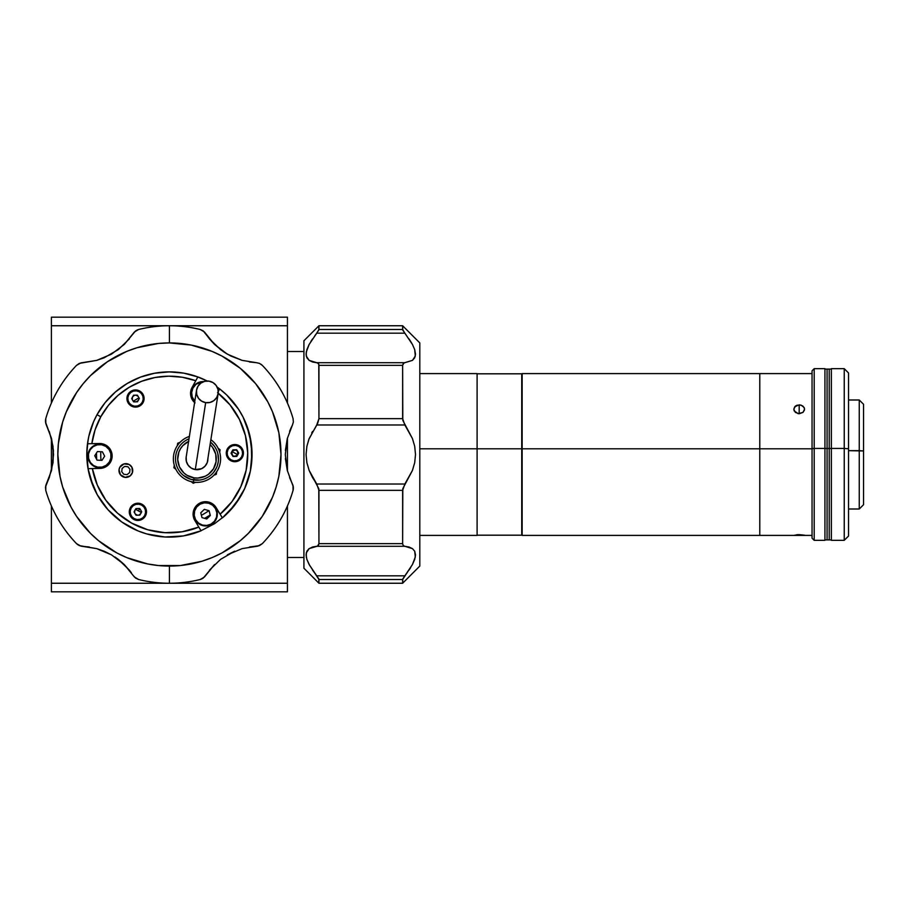 <?xml version="1.0" encoding="UTF-8"?>
<svg xmlns="http://www.w3.org/2000/svg" width="909" height="909" viewBox="0 0 909 909"><rect width="100%" height="100%" fill="white"/><g stroke="black" fill="none" stroke-linecap="round" stroke-linejoin="round"><path stroke-width="1.36" d="M419.799 535.401L477.1 535.401L477.1 448.796L419.799 448.796L477.1 448.796L477.1 373.599L419.799 373.599M477.1 535.367L477.1 373.633M522.152 373.633L522.152 535.401L759.776 535.401L759.776 448.796L522.152 448.796L522.152 535.367M522.152 468.09L522.152 460.204M812.055 373.599L522.152 373.599L522.152 448.796L759.776 448.796L759.776 373.599L759.776 535.401L812.055 535.401M797.125 534.697L799.181 534.64L799.181 535.39L794.216 535.31L798.125 534.651L804.545 535.196L794.716 535.344L797.125 534.697M812.055 448.796L759.776 448.796L812.055 448.796M799.181 404.869L799.181 413.754L795.386 412.402L793.807 409.209L795.386 406.118L797.125 405.187L801.227 405.187L804.135 407.527L804.545 409.209L802.977 412.402L799.181 413.754L799.181 404.869L800.215 404.948L802.965 406.118L804.442 408.346L804.442 410.084L802.977 412.402L798.136 413.663L794.216 410.925L793.807 409.209L794.716 406.777L799.181 404.869M799.181 535.39L799.181 534.64L804.545 535.196L799.181 535.39M824.929 540.298L824.929 448.444L814.203 448.444L814.203 368.668L814.203 448.444L824.929 448.444L824.929 368.668L814.203 368.668L812.055 370.815L812.055 448.603L814.203 448.444L814.203 540.332L814.203 448.444L812.055 448.603L812.055 538.151M863.55 504.586L863.55 450.955L848.529 450.659L859.255 450.659L859.255 399.994L859.255 450.659L863.55 450.955L863.55 404.289L859.255 399.994L848.529 399.994M812.055 370.849L812.055 538.185L814.203 540.332L824.929 540.332L824.929 368.702M848.529 509.006L859.255 509.006L859.255 450.659L859.255 509.006L863.55 504.711L863.55 404.414M829.213 448.478L831.36 448.478L829.213 448.478L829.213 539.901L829.213 448.478L824.929 448.478L827.076 448.478L827.076 369.099L827.076 539.901L827.076 448.478L829.213 448.478L829.213 369.099L829.213 448.478M848.529 372.997L848.529 448.751L848.529 372.963L844.234 368.668L844.234 448.444L844.234 368.668L831.36 368.668L831.36 540.332L844.234 540.332L844.234 448.444L831.36 448.444L844.234 448.444L844.234 540.332L848.529 536.037L848.529 448.751L844.234 448.444L848.529 448.751L848.529 536.003M831.36 368.702L831.36 540.298M831.36 369.099L824.929 369.099L824.929 370.054M521.732 448.807L477.1 448.807L521.732 448.807L521.732 373.815L521.732 535.185L521.732 448.807M521.732 460.193L521.732 468.055M94.979 456.193A74.458 74.458 0 0 1 94.968 455.398M287.437 557.501L303.924 557.501L287.437 557.501M306.367 557.501L306.276 552.922L309.14 548.616L317.616 546.093L318.945 543.662L318.786 488.644L309.14 470.407L306.878 462.658L306.072 454.5L306.878 446.353L309.14 438.581L317.616 423.594L318.945 418.651L318.786 364.214L317.616 362.907L312.548 361.987L309.14 360.373L306.276 356.078L306.276 351.999L309.14 344.454L318.786 330.069L318.945 325.752L303.924 340.773L303.924 568.227L318.945 583.248L318.786 578.931L309.14 564.534L306.878 559.376L306.072 554.854L306.878 551.218L308.89 548.809L312.548 547.013L316.73 546.298L404.846 546.298L409.039 547.013L412.447 548.627L414.709 551.218L415.311 557.001L412.436 564.546L402.801 578.931L402.63 583.248L419.799 566.08L419.799 342.92L402.63 325.752L402.801 330.069L412.447 344.466L414.709 349.624L415.504 354.146L414.709 357.782L412.436 360.384L403.971 362.907L402.63 365.338L402.801 420.356L412.447 438.592L414.709 446.342L415.504 454.5L414.709 462.647L412.436 470.419L402.801 488.633L402.63 543.662L403.255 545.605L404.846 546.298L403.255 545.605L402.63 543.684M303.924 351.499L287.437 351.499L303.924 351.499M308.89 439.24L316.73 424.98L404.846 424.98L412.447 438.592L414.709 446.342L415.504 454.5L414.709 462.647L412.436 470.419L404.846 484.02L316.73 484.02L318.945 490.349L402.63 490.349L404.846 484.02L316.73 484.02L309.14 470.407L306.878 462.658L306.072 454.5L306.878 446.353L308.89 439.24M287.437 591.827L51.404 591.827L51.404 583.248L287.437 583.248L287.437 591.827L287.437 583.248L51.404 583.248L51.404 505.949L51.404 591.827L287.437 591.827M51.404 470.987L51.404 438.013L51.404 470.987M51.404 403.051L51.404 325.752L287.437 325.752L287.437 403.051L287.437 317.173L51.404 317.173L51.404 325.752L287.437 325.752L287.437 317.173L51.404 317.173L51.404 403.051M287.437 438.013L287.437 470.987L287.437 438.013M287.437 505.949L287.437 583.248L287.437 505.949M402.63 583.248L318.945 583.248L402.63 583.248L402.63 579.51L318.945 579.51L318.945 583.248L303.924 568.227L303.924 340.773L318.945 325.752L318.945 329.49L316.73 333.183L404.846 333.183L412.447 344.466L414.709 349.624L415.504 354.146L414.709 357.782L412.436 360.384L404.846 362.702L316.73 362.702L318.32 363.395L318.945 365.338L318.945 418.651L316.73 424.98L404.846 424.98L402.63 418.651L318.945 418.651L402.63 418.651L402.63 365.338L318.945 365.338L402.63 365.338L403.266 363.395L404.846 362.702L316.73 362.702L309.14 360.373L306.878 357.782L306.072 354.158L306.878 349.624L309.14 344.454L316.73 333.183L404.846 333.183L402.63 329.49L318.945 329.49L402.63 329.49L402.63 325.752L419.799 342.92L419.799 566.08L402.63 583.248M403.255 330.921L402.801 330.069M409.027 338.909L411.788 343.284M414.709 349.624L415.311 356.078L412.447 360.373L414.709 357.782M312.548 361.987L316.73 362.702L309.14 360.384L312.548 361.987M306.878 349.624L309.14 344.466L306.878 349.624M312.548 477.577L316.73 484.02L309.14 470.419L312.548 477.577M312.548 431.423L311.719 432.945M312.548 570.091L316.73 575.817L404.846 575.817L316.73 575.817L309.14 564.534L318.945 579.51L402.63 579.51L412.436 564.546L414.709 559.376L412.436 564.546L414.709 559.376L415.504 554.842L414.709 551.218L415.504 554.842L414.709 551.218L412.436 548.616L404.846 546.298L412.447 548.627L404.846 546.298L316.73 546.298L318.32 545.605L318.945 543.662L402.63 543.662L318.945 543.662L318.945 490.349L402.63 490.349L402.63 543.662M309.799 565.716L306.878 559.376M318.32 578.067L318.786 578.931M312.537 338.921L310.878 341.477M316.73 333.183L314.821 335.705M409.039 570.079L410.709 567.523M404.846 575.817L406.766 573.295M201.843 578.931L200.207 579.51L204.457 576.999L214.569 564.534L203.264 578.067L200.207 579.51A128.748 128.748 0 0 1 169.415 583.248L169.415 566.08A111.58 111.58 0 0 1 57.835 454.5A111.58 111.58 0 0 1 169.415 342.92L169.415 325.752A128.748 128.748 0 0 0 138.634 329.49L134.384 332.001L124.26 344.466L111.489 354.146L96.695 360.384L80.844 362.907L76.549 365.338A128.748 128.748 0 0 0 45.757 418.651L45.814 423.594L51.552 438.592L53.551 454.5L51.54 470.419L45.814 485.406L45.757 490.349A128.748 128.748 0 0 0 76.549 543.662L80.844 546.093L96.706 548.627L111.477 554.842L124.272 564.546L134.384 576.999L138.634 579.51A128.748 128.748 0 0 0 169.415 583.248A128.748 128.748 0 0 1 138.634 579.51L135.566 578.067L133.475 575.829M136.998 330.069L138.634 329.49A128.748 128.748 0 0 1 200.207 329.49L203.275 330.933L207.422 336.182M45.45 420.344L45.757 418.651A128.748 128.748 0 0 1 76.549 365.338L79.333 363.395L96.706 360.373L111.477 354.158L124.272 344.454L135.566 330.933L138.634 329.49M53.029 446.353L53.029 462.647L49.268 477.577L53.029 462.658L53.415 450.421L51.54 438.581L45.484 422.026L45.757 418.651M77.867 544.786L76.549 543.662A128.748 128.748 0 0 1 45.757 490.349L45.484 486.963L47.95 480.747M89.355 547.013L82.333 546.298L96.706 548.627L79.333 545.605L76.549 543.662M104.16 551.218L111.477 554.842L96.695 548.616L104.149 551.218M114.954 557.001L118.284 559.376L114.954 557.001M129.328 570.091L118.295 559.376L124.272 564.546L131.419 572.818M249.486 361.987L256.508 362.702L242.146 360.384L227.352 354.158L220.557 349.624L209.502 338.909L214.569 344.466L223.875 351.999L230.954 356.078L242.146 360.384L256.508 362.702L242.135 360.373L227.352 354.158L214.569 344.454L204.457 332.001L200.207 329.49A128.748 128.748 0 0 0 169.415 325.752L169.415 342.92L191.185 345.068L212.115 351.408L222.012 356.089L240.203 368.247L255.668 383.712L267.825 401.903L272.507 411.8L278.858 432.729L280.995 454.5L278.858 476.271L276.188 486.894L272.507 497.2L262.19 516.494L248.316 533.401L240.203 540.753L222.012 552.911L212.115 557.592L201.809 561.273L180.357 565.546L158.484 565.546L147.644 563.932L126.715 557.592L116.818 552.911L98.638 540.753L90.514 533.401L76.64 516.494L71.016 507.097L62.641 486.894L59.983 476.271L57.835 454.5L58.381 443.558L62.641 422.106L66.334 411.8L76.64 392.506L83.162 383.712L90.514 375.599L107.432 361.725L126.715 351.408L137.032 347.727L158.484 343.454L169.415 342.92A111.58 111.58 0 0 1 280.995 454.5A111.58 111.58 0 0 1 169.415 566.08L169.415 583.248A128.748 128.748 0 0 0 200.207 579.51M47.972 480.702L49.245 477.623M49.268 477.577L46.382 484.02M49.268 431.434L53.029 446.342M96.706 360.373L104.149 357.782L96.695 360.384L82.333 362.702M129.328 338.909L118.295 349.624L104.16 357.782M207.457 336.228L209.479 338.864M259.508 363.395L262.292 365.338A128.748 128.748 0 0 1 293.073 418.651L293.357 422.037L292.459 424.98L293.357 422.037L293.073 418.651A128.748 128.748 0 0 0 262.292 365.338L259.508 363.395L256.508 362.702L259.508 363.395M289.573 431.423L292.459 424.98L287.289 438.581L285.415 450.409L287.289 438.581L285.29 454.5L287.289 470.419L285.415 458.591L287.289 470.419L293.357 486.974L293.073 490.349A128.748 128.748 0 0 1 262.292 543.662L259.497 545.605L252.884 546.57M292.414 425.071L290.88 428.253M290.857 428.298L289.585 431.377M249.486 547.013L257.986 546.093L242.146 548.616L227.352 554.842L234.67 551.218L220.546 559.376L209.513 570.091M252.827 546.57L249.52 547.002M131.385 572.772L129.362 570.125M293.391 488.633L293.073 490.349L293.028 485.406L289.562 477.566M260.963 364.214L262.292 365.338M209.502 338.909L205.377 333.183M257.986 546.093L262.292 543.662A128.748 128.748 0 0 0 293.073 490.349M141.281 512.392A64.369 64.369 0 0 1 138.407 510.915L139.543 508.847L138.407 510.915L135.611 509.279M133.35 401.187L138.884 397.835M208.934 510.653A68.664 68.664 0 0 1 201.4 515.267M137.282 515.176A68.664 68.664 0 0 1 135.407 514.153M101.001 460.318A68.664 68.664 0 0 1 100.808 451.716M132.941 396.324A68.664 68.664 0 0 1 134.771 395.222M210.184 515.005L204.684 518.369M96.627 459.352L96.479 453.023M93.468 421.992L97.024 414.697A82.617 82.617 0 0 1 207.172 381.019L196.855 376.576M220.967 389.95L217.137 387.064A82.617 82.617 0 0 1 222.375 517.914A82.617 82.617 0 0 0 219.671 388.927L218.274 391.472L219.671 388.927L226.682 394.961L238.476 409.164L243.112 417.163L246.828 425.639L251.304 443.547L251.691 462.011L250.339 471.157L244.612 488.712L240.317 496.905L235.136 504.563L222.375 517.914L220.126 514.199L222.375 517.914L220.126 514.199L232.011 501.575L240.84 486.645L246.157 470.135L247.725 452.864L245.441 435.661L239.431 419.401L229.988 404.846L217.581 392.733M138.929 398.892L138.816 397.563M231.443 452.75L231.556 454.091M195.003 402.914L191.969 399.131L190.64 392.018L192.106 387.393L195.765 380.746L182.414 377.269L168.654 376.178L154.928 377.53L141.645 381.269L129.226 387.279L118.045 395.381L108.466 405.312L100.785 416.765L95.093 429.809L91.843 443.672L101.865 443.706L108.307 446.978L111.852 453.273L111.296 460.477L108.682 464.579L104.694 467.351L99.956 468.408L92.366 468.567L97.354 485.179L105.876 500.28L117.511 513.142L131.691 523.13L147.713 529.754L164.813 532.685L182.13 531.776L198.832 527.084L201.082 530.799L198.832 527.084A78.322 78.322 0 0 1 92.366 468.567L88.025 468.658A82.617 82.617 0 0 0 201.082 530.799A82.617 82.617 0 0 1 87.503 443.762L91.843 443.672A78.322 78.322 0 0 1 100.785 416.765L97.024 414.697A82.617 82.617 0 0 0 87.503 443.762A82.617 82.617 0 0 1 97.024 414.697L100.785 416.765A78.322 78.322 0 0 1 195.765 380.746L197.855 376.94A82.617 82.617 0 0 0 97.024 414.697L105.183 402.551L115.363 392.029L127.237 383.462L115.363 392.029L127.237 383.462L115.363 392.029L127.237 383.462L115.363 392.029L127.237 383.462L140.44 377.133L154.553 373.235L140.44 377.133M240.999 495.746L239.192 498.734M236.215 503.109L234.067 505.938M230.625 509.983L228.239 512.506M224.193 516.346L214.501 523.72L200.128 531.186M198.832 527.084L194.901 520.596L201.082 530.799L183.334 535.935L192.038 533.958M183.913 535.833L181.016 536.299M175.244 536.912L171.846 537.071M166.461 537.06L162.938 536.855M157.677 536.276L154.212 535.696M148.94 534.537L145.69 533.628M140.122 531.742L137.475 530.686M129.623 526.89L137.963 530.89L121.772 521.993L129.612 526.89M122.215 522.3L119.897 520.63M115.318 516.926L112.818 514.676M109 510.835L106.648 508.211M103.353 504.097L101.285 501.223M98.399 496.689L96.718 493.746M94.138 488.542L92.979 485.838M90.275 478.179L90.082 477.543M88.207 469.658L86.809 453.523L88.059 440.149M88.718 436.831L89.866 432.218M90.775 429.207L92.536 424.276M104.524 403.38L105.512 402.142M114.454 392.824L116.079 391.415M126.374 383.984L128.271 382.859M139.872 377.349L141.509 376.746M168.176 371.895L169.563 371.883M182.516 372.929L184.572 373.292M225.034 393.404L227.523 395.779M231.42 399.915L233.408 402.244M237.794 408.13L238.556 409.277M242.942 416.822L244.067 419.106M246.498 424.787L247.623 427.878M249.214 433.104L250.055 436.525M251.032 441.717L251.509 445.228M251.941 450.534L252.032 453.989M251.873 459.613L251.623 462.726M250.634 469.635L250.293 471.362M248.066 479.782L247.316 482.009M244.964 487.94L243.589 490.883M136.929 508.551L134.884 510.199L134.589 512.812M135.214 513.994L137.509 515.267M138.85 515.153L140.895 513.505L141.19 510.892M140.565 509.699L138.27 508.438M134.555 395.222L132.509 396.869L132.214 399.483M132.839 400.664L135.134 401.937M136.475 401.812L138.52 400.176M138.191 396.369L135.895 395.108M232.17 455.273L234.477 456.545M235.806 456.432L237.863 454.784L238.147 452.171M237.533 450.978L235.226 449.716M233.897 449.83L231.84 451.478M129.623 472.589L129.987 469.328L127.93 466.76L124.669 466.397L122.101 468.453L121.738 471.714L123.794 474.282L127.055 474.646L129.623 472.589M220.126 514.199L214.16 505.165L208.513 502.063L202.071 502.2L199.094 503.506L194.64 508.154A12.442 12.442 0 0 0 194.901 520.596L193.106 514.414L194.64 508.154A12.442 12.442 0 0 1 216.194 507.699L220.126 514.199A78.322 78.322 0 0 0 218.205 393.222M227.33 448.989A8.579 8.579 0 0 0 230.704 460.647A8.579 8.579 0 0 0 242.373 457.261A8.579 8.579 0 0 1 230.716 460.647A8.579 8.579 0 0 1 227.33 448.989A8.579 8.579 0 0 1 238.987 445.603A8.579 8.579 0 0 1 242.373 457.261A8.579 8.579 0 0 0 238.987 445.603A8.579 8.579 0 0 0 227.33 448.989L229.488 446.433L232.454 444.887L235.795 444.603L238.987 445.603L241.544 447.762L243.089 450.739L243.385 454.068L242.373 457.261L240.215 459.829L237.249 461.374L233.908 461.658L230.716 460.647L228.148 458.5L226.602 455.523L226.318 452.182L227.33 448.989M131.385 406.039L127.896 402.471L126.987 397.574L128.942 392.995L133.123 390.279L138.1 390.336L142.213 393.154L144.065 397.778L143.031 402.653A8.579 8.579 0 0 0 139.645 390.995A8.579 8.579 0 0 0 127.999 394.381A8.579 8.579 0 0 1 139.645 390.995A8.579 8.579 0 0 1 143.031 402.653L140.884 405.221L137.907 406.766L134.577 407.05L131.385 406.039A8.579 8.579 0 0 0 143.031 402.653A8.579 8.579 0 0 1 131.385 406.039A8.579 8.579 0 0 1 127.999 394.381A8.579 8.579 0 0 0 131.373 406.039M130.362 507.722A8.579 8.579 0 0 0 144.451 517.38A8.579 8.579 0 0 0 145.406 515.994A8.579 8.579 0 0 1 133.759 519.369A8.579 8.579 0 0 1 130.362 507.711A8.579 8.579 0 0 1 142.02 504.325A8.579 8.579 0 0 1 145.406 515.982L143.258 518.55L140.281 520.096L135.305 520.039L132.362 518.425L130.271 515.812L129.339 512.596L129.703 509.267L131.316 506.324A8.579 8.579 0 0 0 130.373 507.711M131.885 473.828A6.863 6.863 0 0 1 122.556 476.543A6.863 6.863 0 0 1 119.852 467.215A6.863 6.863 0 0 1 129.169 464.499A6.863 6.863 0 0 1 131.885 473.828A6.863 6.863 0 0 0 121.579 465.158A6.863 6.863 0 0 0 119.852 467.203L123.942 463.931L129.169 464.499L131.953 467.351L132.407 472.589L130.157 475.884L125.112 477.35L120.499 474.816L119.034 469.771A6.863 6.863 0 0 0 131.885 473.828M119.84 467.226A6.863 6.863 0 0 0 119.034 469.76L119.852 467.215M145.417 515.982A8.579 8.579 0 0 0 131.328 506.324M131.316 506.324L133.93 504.234L137.145 503.302L140.475 503.666L143.417 505.279L145.508 507.892L146.44 511.108L145.406 515.982M91.843 443.672L99.433 443.512A12.442 12.442 0 0 1 112.137 455.704A12.442 12.442 0 0 1 99.956 468.408L92.366 468.567M87.503 443.762L88.855 436.195L93.638 421.606L97.024 414.697L105.183 402.551M93.638 421.606L97.024 414.697M154.553 373.235L169.131 371.883L183.72 373.133L197.855 376.94L195.765 380.746L197.855 376.94M194.606 402.573A12.442 12.442 0 0 1 192.106 387.393L195.765 380.746M235.136 504.563L244.612 488.712L250.339 471.157L252.009 452.773L249.566 434.468L252.009 452.773L250.339 471.157L244.612 488.712L240.317 496.905L229.125 511.597L240.317 496.905L244.612 488.712L250.339 471.157L252.009 452.773L249.566 434.468L252.009 452.773L250.339 471.157L244.612 488.712L235.136 504.563L244.612 488.712L250.339 471.157L252.009 452.773L249.566 434.468L252.009 452.773L250.339 471.157L244.612 488.712L240.317 496.905L229.125 511.597M238.476 409.164L243.112 417.163L238.476 409.164L226.682 394.961L238.476 409.164L226.682 394.961L238.476 409.164L243.112 417.163L249.566 434.468M243.112 417.163L246.828 425.639L243.112 417.163M232.977 401.733L226.682 394.961L232.977 401.733M90.116 477.657L97.24 494.701L90.116 477.657L97.24 494.701L90.116 477.657L93.207 486.383L88.025 468.658M102.194 502.507L107.978 509.722L97.24 494.701M137.963 530.89L146.69 533.924L137.963 530.89M183.334 535.935L164.904 536.992L146.69 533.924M121.772 521.993L107.978 509.722M164.904 536.992L155.712 535.969L164.904 536.992M193.197 483.258L191.208 481.656L193.197 483.258L195.571 482.327L193.197 483.258M183.538 475.487L190.958 479.361L199.298 480.1M204.741 478.77L207.286 477.589M216.297 474.293L213.91 475.214L216.297 474.293L216.683 471.771L216.297 474.293M213.706 472.214L216.615 467.431M217.581 464.794L218.194 462.056M220.08 449.807L219.694 452.33L220.08 449.807L218.092 448.205L220.08 449.807M218.433 459.25L217.83 453.682M214.297 446.092L210.433 442.047M180.062 442.319L177.675 443.24L180.062 442.319M173.88 467.726L175.88 469.328L173.88 467.726L174.278 465.203L173.88 467.726M177.675 443.24L177.289 445.762L177.675 443.24M196.526 390.211L197.98 386.234L200.866 383.109L204.741 381.326L209.002 381.144L213.013 382.609L216.16 385.473L217.967 389.325L218.149 393.563L216.694 397.54L213.808 400.664L209.945 402.448L205.673 402.63L201.662 401.164L198.514 398.301L196.708 394.449L196.526 390.211L186.175 457.091L186.356 461.363L188.152 465.226L191.299 468.124L195.31 469.578L205.673 402.63A10.942 10.863 -171.2 0 1 196.526 390.211A10.942 10.863 -171.2 0 1 209.002 381.144A10.942 10.863 -171.2 0 1 218.149 393.563A10.942 10.863 -171.2 0 1 205.673 402.63L195.31 469.578A10.942 10.942 0 0 0 207.797 460.443L207.922 458.295M210.229 444.717A19.316 19.316 0 0 1 194.026 477.85L193.697 479.975A21.452 21.452 0 0 0 210.627 442.206A21.452 21.452 0 0 1 193.697 479.975L193.378 482.088A23.6 23.6 0 0 0 211.002 439.774M189.367 436.422A23.6 23.6 0 0 0 193.378 482.088L193.697 479.975A21.452 21.452 0 0 1 188.992 438.854A21.452 21.452 0 0 0 193.697 479.975L194.026 477.85A19.316 19.316 0 0 1 188.606 441.365M210.047 444.535L212.57 447.364L215.751 454.193L216.069 461.727L213.49 468.805L208.388 474.35L205.127 476.282L197.81 478.066L194.026 477.85L186.947 475.271L183.925 472.998L179.471 466.919L177.687 459.59L178.846 452.148L180.482 448.739L182.754 445.705L188.833 441.263M186.175 457.091A10.942 10.942 0 0 0 195.31 469.578L201.605 468.692L205.048 466.169L207.263 462.522L218.149 393.563M142.656 402.448A8.158 8.158 0 0 0 139.441 391.37A8.158 8.158 0 0 0 128.374 394.597L128.748 394.801A7.726 7.726 0 0 1 139.236 391.745A7.726 7.726 0 0 1 142.281 402.244L142.281 402.244A7.726 7.726 0 0 1 131.794 405.289A7.726 7.726 0 0 1 128.748 394.801L128.374 394.597A8.158 8.158 0 0 0 131.589 405.664A8.158 8.158 0 0 0 142.656 402.448M131.691 398.596L133.668 401.869L131.691 398.596L133.532 395.245L137.361 395.165L139.338 398.437L137.498 401.789L133.668 401.869L137.498 401.789L139.338 398.437L137.361 395.165L139.338 398.437L137.498 401.789L133.668 401.869L131.691 398.596M142.281 402.244L143.19 399.369L142.929 396.369L141.543 393.688L139.236 391.745L136.361 390.836L133.362 391.097L130.68 392.495L128.748 394.801L127.839 397.676L128.101 400.676L129.487 403.346L131.794 405.289L134.668 406.198L137.668 405.937L140.35 404.55L142.281 402.244M137.361 395.165L133.532 395.245L137.361 395.165M135.907 508.574L134.066 511.926L135.907 508.574L139.736 508.495L141.713 511.767L139.872 515.13L136.043 515.21L139.872 515.13L141.713 511.767L139.736 508.495L141.713 511.767L139.872 515.13L136.043 515.21L134.066 511.926L135.907 508.574L139.736 508.495L135.907 508.574M144.656 515.573L145.565 512.699L145.304 509.699L143.917 507.017L141.611 505.086L138.736 504.177L135.736 504.438L133.055 505.824L131.123 508.131L130.214 511.006L130.476 514.005L131.862 516.676L134.168 518.619L137.043 519.528L140.043 519.266L142.724 517.88L144.656 515.573M232.863 449.853L231.022 453.205L232.863 449.853L236.692 449.773L238.681 453.046L236.692 449.773L238.681 453.046L236.829 456.409L233.011 456.488L231.022 453.205L233.011 456.488L236.829 456.409L233.011 456.488L231.022 453.205L232.863 449.853L236.692 449.773L232.863 449.853M241.624 456.852L242.533 453.977L242.271 450.978L240.874 448.296L238.567 446.364L235.692 445.455L232.693 445.717L230.022 447.103L228.079 449.41L227.17 452.284L227.432 455.284L228.818 457.954L231.125 459.897L233.999 460.806L237.01 460.545L239.681 459.159L241.624 456.852M234.852 453.125L237.76 454.727C233.761 457.409 231.818 456.341 231.943 451.534L234.852 453.125L231.943 451.534C235.942 448.853 237.874 449.91 237.76 454.727L234.852 453.125M216.887 517.403A11.806 11.806 0 0 0 208.797 502.802A11.806 11.806 0 0 0 194.196 510.903L194.617 511.017A11.374 11.374 0 0 1 208.672 503.222A11.374 11.374 0 0 1 216.478 517.289L216.887 517.403A11.806 11.806 0 0 1 202.298 525.493A11.806 11.806 0 0 1 194.196 510.903A11.806 11.806 0 0 1 208.797 502.802A11.806 11.806 0 0 1 216.887 517.403L216.478 517.289A11.374 11.374 0 0 1 202.412 525.084A11.374 11.374 0 0 1 194.617 511.017L194.196 510.903A11.806 11.806 0 0 0 202.298 525.493A11.806 11.806 0 0 0 216.887 517.403M209.104 510.71L204.343 509.347L209.104 510.71L204.343 509.347L200.775 512.79L201.98 517.596L206.741 518.959L210.309 515.517L209.104 510.71M216.478 517.289L214.444 521.232L211.058 524.095L206.832 525.447L202.412 525.084L198.469 523.05L195.594 519.664L194.242 515.437L194.617 511.017L196.639 507.074L200.025 504.211L204.252 502.847L208.672 503.222L212.626 505.245L215.49 508.631L216.842 512.858L216.478 517.289M204.343 509.347L200.775 512.79L204.343 509.347M106.035 446.012A11.806 11.806 0 0 0 89.741 449.614A11.806 11.806 0 0 0 93.354 465.908L93.582 465.556A11.374 11.374 0 0 1 90.105 449.853A11.374 11.374 0 0 1 105.808 446.376L106.035 446.012A11.806 11.806 0 0 1 109.648 462.306A11.806 11.806 0 0 1 93.354 465.908A11.806 11.806 0 0 1 89.741 449.614A11.806 11.806 0 0 1 106.035 446.012L105.808 446.376A11.374 11.374 0 0 1 109.285 462.067A11.374 11.374 0 0 1 93.582 465.556L93.354 465.908A11.806 11.806 0 0 0 109.648 462.306A11.806 11.806 0 0 0 106.035 446.012M101.978 460.352L104.649 456.182L101.978 460.352L104.649 456.182L102.365 451.784L97.411 451.568L102.365 451.784L97.411 451.568L94.741 455.739L97.036 460.136L101.978 460.352M105.808 446.376L109.012 449.444L110.796 453.5L110.898 457.943L109.285 462.067L106.217 465.283L102.149 467.067L97.718 467.158L93.582 465.556L90.377 462.476L88.593 458.42L88.491 453.977L90.105 449.853L93.172 446.649L97.24 444.853L101.672 444.762L105.808 446.376M104.649 456.182L102.365 451.784L104.649 456.182M203.752 381.61A11.806 11.806 0 0 0 195.355 384.416L195.628 384.734A11.374 11.374 0 0 1 202.73 382.019L195.355 384.416A11.806 11.806 0 0 1 203.752 381.61M194.731 401.789A11.806 11.806 0 0 1 195.355 384.416A11.806 11.806 0 0 0 194.731 401.789M194.81 401.267L192.197 396.903L191.674 392.495L192.878 388.223L195.628 384.734A11.374 11.374 0 0 0 194.81 401.267M831.36 539.901L824.929 539.901M477.1 535.185L521.732 535.185M477.1 373.815L521.732 373.815M318.945 325.752L402.63 325.752"/></g></svg>
